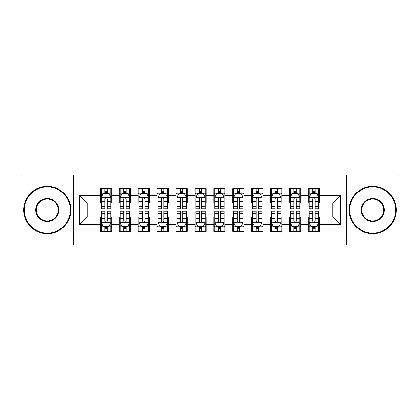 <?xml version="1.0" encoding="UTF-8"?>
<svg xmlns="http://www.w3.org/2000/svg" width="420" height="420" viewBox="0 0 420 420"><rect width="100%" height="100%" fill="white"/><g stroke="black" fill="none" stroke-linecap="round" stroke-linejoin="round"><path stroke-width="0.63" d="M346.647 244.965L399 244.965L399 175.035L346.647 175.035L346.647 244.965L73.353 244.965L73.353 175.035L21 175.035L21 244.965L73.353 244.965M346.647 175.035L73.353 175.035M79.59 224.553L79.59 195.447L100.38 195.447L100.38 203.007L87.15 203.007L87.15 216.993L79.59 224.553L100.38 224.553L100.38 231.263L111.72 231.263L111.72 224.553L119.28 224.553L119.28 231.263L130.62 231.263L130.62 224.553L138.18 224.553L138.18 231.263L149.52 231.263L149.52 224.553L157.08 224.553L157.08 231.263L168.42 231.263L168.42 224.553L175.98 224.553L175.98 231.263L187.32 231.263L187.32 224.553L194.88 224.553L194.88 231.263L206.22 231.263L206.22 224.553L213.78 224.553L213.78 231.263L225.12 231.263L225.12 224.553L232.68 224.553L232.68 231.263L244.02 231.263L244.02 224.553L251.58 224.553L251.58 231.263L262.92 231.263L262.92 224.553L270.48 224.553L270.48 231.263L281.82 231.263L281.82 224.553L289.38 224.553L289.38 231.263L300.72 231.263L300.72 224.553L308.28 224.553L308.28 231.263L319.62 231.263L319.62 216.993L332.85 216.993L332.85 203.007L319.62 203.007L319.62 195.447L340.41 195.447L340.41 224.553L319.62 224.553M319.62 195.447L319.62 188.738L308.28 188.738L308.28 195.447L300.72 195.447L300.72 188.738L289.38 188.738L289.38 195.447L281.82 195.447L281.82 188.738L270.48 188.738L270.48 195.447L262.92 195.447L262.92 188.738L251.58 188.738L251.58 195.447L244.02 195.447L244.02 188.738L232.68 188.738L232.68 195.447L225.12 195.447L225.12 188.738L213.78 188.738L213.78 195.447L206.22 195.447L206.22 188.738L194.88 188.738L194.88 195.447L187.32 195.447L187.32 188.738L175.98 188.738L175.98 195.447L168.42 195.447L168.42 188.738L157.08 188.738L157.08 195.447L149.52 195.447L149.52 188.738L138.18 188.738L138.18 195.447L130.62 195.447L130.62 188.738L119.28 188.738L119.28 195.447L111.72 195.447L111.72 188.738L100.38 188.738L100.38 195.447M300.72 224.553L300.72 216.993L308.28 216.993L308.28 224.553M340.41 195.447L332.85 203.007M281.82 224.553L281.82 216.993L289.38 216.993L289.38 224.553M308.28 195.447L308.28 203.007L300.72 203.007L300.72 195.447M262.92 224.553L262.92 216.993L270.48 216.993L270.48 224.553M289.38 195.447L289.38 203.007L281.82 203.007L281.82 195.447M244.02 224.553L244.02 216.993L251.58 216.993L251.58 224.553M270.48 195.447L270.48 203.007L262.92 203.007L262.92 195.447M225.12 224.553L225.12 216.993L232.68 216.993L232.68 224.553M251.58 195.447L251.58 203.007L244.02 203.007L244.02 195.447M206.22 224.553L206.22 216.993L213.78 216.993L213.78 224.553M232.68 195.447L232.68 203.007L225.12 203.007L225.12 195.447M187.32 224.553L187.32 216.993L194.88 216.993L194.88 224.553M213.78 195.447L213.78 203.007L206.22 203.007L206.22 195.447M168.42 224.553L168.42 216.993L175.98 216.993L175.98 224.553M194.88 195.447L194.88 203.007L187.32 203.007L187.32 195.447M149.52 224.553L149.52 216.993L157.08 216.993L157.08 224.553M175.98 195.447L175.98 203.007L168.42 203.007L168.42 195.447M130.62 224.553L130.62 216.993L138.18 216.993L138.18 224.553M157.08 195.447L157.08 203.007L149.52 203.007L149.52 195.447M111.72 224.553L111.72 216.993L119.28 216.993L119.28 224.553M138.18 195.447L138.18 203.007L130.62 203.007L130.62 195.447M87.15 216.993L100.38 216.993L100.38 224.553M119.28 195.447L119.28 203.007L111.72 203.007L111.72 195.447M308.28 193.463L309.225 193.463M318.675 193.463L319.62 193.463M289.38 193.463L290.325 193.463M299.775 193.463L300.72 193.463M270.48 193.463L271.425 193.463M280.875 193.463L281.82 193.463M251.58 193.463L252.525 193.463M261.975 193.463L262.92 193.463M232.68 193.463L233.625 193.463M243.075 193.463L244.02 193.463M213.78 193.463L214.725 193.463M224.175 193.463L225.12 193.463M194.88 193.463L195.825 193.463M205.275 193.463L206.22 193.463M175.98 193.463L176.925 193.463M186.375 193.463L187.32 193.463M157.08 193.463L158.025 193.463M167.475 193.463L168.42 193.463M138.18 193.463L139.125 193.463M148.575 193.463L149.52 193.463M119.28 193.463L120.225 193.463M129.675 193.463L130.62 193.463M100.38 193.463L101.325 193.463M110.775 193.463L111.72 193.463M100.38 226.538L101.325 226.538M110.775 226.538L111.72 226.538M119.28 226.538L120.225 226.538M129.675 226.538L130.62 226.538M138.18 226.538L139.125 226.538M148.575 226.538L149.52 226.538M157.08 226.538L158.025 226.538M167.475 226.538L168.42 226.538M175.98 226.538L176.925 226.538M186.375 226.538L187.32 226.538M194.88 226.538L195.825 226.538M205.275 226.538L206.22 226.538M213.78 226.538L214.725 226.538M224.175 226.538L225.12 226.538M232.68 226.538L233.625 226.538M243.075 226.538L244.02 226.538M251.58 226.538L252.525 226.538M261.975 226.538L262.92 226.538M270.48 226.538L271.425 226.538M280.875 226.538L281.82 226.538M289.38 226.538L290.325 226.538M299.775 226.538L300.72 226.538M308.28 226.538L309.225 226.538M318.675 226.538L319.62 226.538M79.59 195.447L87.15 203.007M332.85 216.993L340.41 224.553M107.184 191.195L104.916 191.195M110.775 206.498L107.184 206.498L107.184 208.866L110.775 208.866L110.775 197.337L108.885 193.557L103.215 193.557L101.325 197.337L101.325 208.866L104.916 208.866L104.916 206.498L101.325 206.498M101.325 197.337L101.325 188.738M110.775 197.337L110.775 188.738M104.916 193.557L104.916 188.738M107.184 188.738L107.184 193.557M107.184 206.498L107.184 198.755C106.428 197.3 105.672 197.3 104.916 198.755L104.916 206.498M107.184 193.463L104.916 193.463M104.916 228.805L107.184 228.805M101.325 213.502L104.916 213.502L104.916 211.134L101.325 211.134L101.325 222.663L103.215 226.443L108.885 226.443L110.775 222.663L110.775 211.134L107.184 211.134L107.184 213.502L110.775 213.502M110.775 222.663L110.775 231.263M101.325 222.663L101.325 231.263M107.184 226.443L107.184 231.263M104.916 231.263L104.916 226.443M104.916 213.502L104.916 221.246C105.672 222.7 106.428 222.7 107.184 221.246L107.184 213.502M104.916 226.538L107.184 226.538M126.084 191.195L123.816 191.195M129.675 206.498L126.084 206.498L126.084 208.866L129.675 208.866L129.675 197.337L127.785 193.557L122.115 193.557L120.225 197.337L120.225 208.866L123.816 208.866L123.816 206.498L120.225 206.498M120.225 197.337L120.225 188.738M129.675 197.337L129.675 188.738M123.816 193.557L123.816 188.738M126.084 188.738L126.084 193.557M126.084 206.498L126.084 198.755C125.328 197.3 124.572 197.3 123.816 198.755L123.816 206.498M126.084 193.463L123.816 193.463M144.984 191.195L142.716 191.195M148.575 206.498L144.984 206.498L144.984 208.866L148.575 208.866L148.575 197.337L146.685 193.557L141.015 193.557L139.125 197.337L139.125 208.866L142.716 208.866L142.716 206.498L139.125 206.498M139.125 197.337L139.125 188.738M148.575 197.337L148.575 188.738M142.716 193.557L142.716 188.738M144.984 188.738L144.984 193.557M144.984 206.498L144.984 198.755C144.228 197.3 143.472 197.3 142.716 198.755L142.716 206.498M144.984 193.463L142.716 193.463M123.816 228.805L126.084 228.805M120.225 213.502L123.816 213.502L123.816 211.134L120.225 211.134L120.225 222.663L122.115 226.443L127.785 226.443L129.675 222.663L129.675 211.134L126.084 211.134L126.084 213.502L129.675 213.502M129.675 222.663L129.675 231.263M120.225 222.663L120.225 231.263M126.084 226.443L126.084 231.263M123.816 231.263L123.816 226.443M123.816 213.502L123.816 221.246C124.572 222.7 125.328 222.7 126.084 221.246L126.084 213.502M123.816 226.538L126.084 226.538M142.716 228.805L144.984 228.805M139.125 213.502L142.716 213.502L142.716 211.134L139.125 211.134L139.125 222.663L141.015 226.443L146.685 226.443L148.575 222.663L148.575 211.134L144.984 211.134L144.984 213.502L148.575 213.502M148.575 222.663L148.575 231.263M139.125 222.663L139.125 231.263M144.984 226.443L144.984 231.263M142.716 231.263L142.716 226.443M142.716 213.502L142.716 221.246C143.472 222.7 144.228 222.7 144.984 221.246L144.984 213.502M142.716 226.538L144.984 226.538M47.271 233.058A23.058 23.058 0 0 0 70.329 210A23.058 23.058 0 0 0 47.271 186.942A23.058 23.058 0 0 0 24.213 210A23.058 23.058 0 0 0 47.271 233.058M47.271 186.375A23.625 23.625 0 0 1 70.896 210A23.625 23.625 0 0 1 47.271 233.625A23.625 23.625 0 0 1 23.646 210A23.625 23.625 0 0 1 47.271 186.375M47.271 221.529A11.529 11.529 0 0 1 35.742 210A11.529 11.529 0 0 1 47.271 198.471A11.529 11.529 0 0 1 58.8 210A11.529 11.529 0 0 1 47.271 221.529M47.271 199.038A10.962 10.962 0 0 0 36.309 210A10.962 10.962 0 0 0 47.271 220.962A10.962 10.962 0 0 0 58.233 210A10.962 10.962 0 0 0 47.271 199.038M372.729 233.058A23.058 23.058 0 0 0 395.787 210A23.058 23.058 0 0 0 372.729 186.942A23.058 23.058 0 0 0 349.671 210A23.058 23.058 0 0 0 372.729 233.058M372.729 186.375A23.625 23.625 0 0 1 396.354 210A23.625 23.625 0 0 1 372.729 233.625A23.625 23.625 0 0 1 349.104 210A23.625 23.625 0 0 1 372.729 186.375M372.729 221.529A11.529 11.529 0 0 1 361.2 210A11.529 11.529 0 0 1 372.729 198.471A11.529 11.529 0 0 1 384.258 210A11.529 11.529 0 0 1 372.729 221.529M372.729 199.038A10.962 10.962 0 0 0 361.767 210A10.962 10.962 0 0 0 372.729 220.962A10.962 10.962 0 0 0 383.691 210A10.962 10.962 0 0 0 372.729 199.038M163.884 191.195L161.616 191.195M167.475 206.498L163.884 206.498L163.884 208.866L167.475 208.866L167.475 197.337L165.585 193.557L159.915 193.557L158.025 197.337L158.025 208.866L161.616 208.866L161.616 206.498L158.025 206.498M158.025 197.337L158.025 188.738M167.475 197.337L167.475 188.738M161.616 193.557L161.616 188.738M163.884 188.738L163.884 193.557M163.884 206.498L163.884 198.755C163.128 197.3 162.372 197.3 161.616 198.755L161.616 206.498M163.884 193.463L161.616 193.463M182.784 191.195L180.516 191.195M186.375 206.498L182.784 206.498L182.784 208.866L186.375 208.866L186.375 197.337L184.485 193.557L178.815 193.557L176.925 197.337L176.925 208.866L180.516 208.866L180.516 206.498L176.925 206.498M176.925 197.337L176.925 188.738M186.375 197.337L186.375 188.738M180.516 193.557L180.516 188.738M182.784 188.738L182.784 193.557M182.784 206.498L182.784 198.755C182.028 197.3 181.272 197.3 180.516 198.755L180.516 206.498M182.784 193.463L180.516 193.463M161.616 228.805L163.884 228.805M158.025 213.502L161.616 213.502L161.616 211.134L158.025 211.134L158.025 222.663L159.915 226.443L165.585 226.443L167.475 222.663L167.475 211.134L163.884 211.134L163.884 213.502L167.475 213.502M167.475 222.663L167.475 231.263M158.025 222.663L158.025 231.263M163.884 226.443L163.884 231.263M161.616 231.263L161.616 226.443M161.616 213.502L161.616 221.246C162.372 222.7 163.128 222.7 163.884 221.246L163.884 213.502M161.616 226.538L163.884 226.538M180.516 228.805L182.784 228.805M176.925 213.502L180.516 213.502L180.516 211.134L176.925 211.134L176.925 222.663L178.815 226.443L184.485 226.443L186.375 222.663L186.375 211.134L182.784 211.134L182.784 213.502L186.375 213.502M186.375 222.663L186.375 231.263M176.925 222.663L176.925 231.263M182.784 226.443L182.784 231.263M180.516 231.263L180.516 226.443M180.516 213.502L180.516 221.246C181.272 222.7 182.028 222.7 182.784 221.246L182.784 213.502M180.516 226.538L182.784 226.538M201.684 191.195L199.416 191.195M205.275 206.498L201.684 206.498L201.684 208.866L205.275 208.866L205.275 197.337L203.385 193.557L197.715 193.557L195.825 197.337L195.825 208.866L199.416 208.866L199.416 206.498L195.825 206.498M195.825 197.337L195.825 188.738M205.275 197.337L205.275 188.738M199.416 193.557L199.416 188.738M201.684 188.738L201.684 193.557M201.684 206.498L201.684 198.755C200.928 197.3 200.172 197.3 199.416 198.755L199.416 206.498M201.684 193.463L199.416 193.463M199.416 228.805L201.684 228.805M195.825 213.502L199.416 213.502L199.416 211.134L195.825 211.134L195.825 222.663L197.715 226.443L203.385 226.443L205.275 222.663L205.275 211.134L201.684 211.134L201.684 213.502L205.275 213.502M205.275 222.663L205.275 231.263M195.825 222.663L195.825 231.263M201.684 226.443L201.684 231.263M199.416 231.263L199.416 226.443M199.416 213.502L199.416 221.246C200.172 222.7 200.928 222.7 201.684 221.246L201.684 213.502M199.416 226.538L201.684 226.538M220.584 191.195L218.316 191.195M224.175 206.498L220.584 206.498L220.584 208.866L224.175 208.866L224.175 197.337L222.285 193.557L216.615 193.557L214.725 197.337L214.725 208.866L218.316 208.866L218.316 206.498L214.725 206.498M214.725 197.337L214.725 188.738M224.175 197.337L224.175 188.738M218.316 193.557L218.316 188.738M220.584 188.738L220.584 193.557M220.584 206.498L220.584 198.755C219.828 197.3 219.072 197.3 218.316 198.755L218.316 206.498M220.584 193.463L218.316 193.463M218.316 228.805L220.584 228.805M214.725 213.502L218.316 213.502L218.316 211.134L214.725 211.134L214.725 222.663L216.615 226.443L222.285 226.443L224.175 222.663L224.175 211.134L220.584 211.134L220.584 213.502L224.175 213.502M224.175 222.663L224.175 231.263M214.725 222.663L214.725 231.263M220.584 226.443L220.584 231.263M218.316 231.263L218.316 226.443M218.316 213.502L218.316 221.246C219.072 222.7 219.828 222.7 220.584 221.246L220.584 213.502M218.316 226.538L220.584 226.538M239.484 191.195L237.216 191.195M243.075 206.498L239.484 206.498L239.484 208.866L243.075 208.866L243.075 197.337L241.185 193.557L235.515 193.557L233.625 197.337L233.625 208.866L237.216 208.866L237.216 206.498L233.625 206.498M233.625 197.337L233.625 188.738M243.075 197.337L243.075 188.738M237.216 193.557L237.216 188.738M239.484 188.738L239.484 193.557M239.484 206.498L239.484 198.755C238.728 197.3 237.972 197.3 237.216 198.755L237.216 206.498M239.484 193.463L237.216 193.463M237.216 228.805L239.484 228.805M233.625 213.502L237.216 213.502L237.216 211.134L233.625 211.134L233.625 222.663L235.515 226.443L241.185 226.443L243.075 222.663L243.075 211.134L239.484 211.134L239.484 213.502L243.075 213.502M243.075 222.663L243.075 231.263M233.625 222.663L233.625 231.263M239.484 226.443L239.484 231.263M237.216 231.263L237.216 226.443M237.216 213.502L237.216 221.246C237.972 222.7 238.728 222.7 239.484 221.246L239.484 213.502M237.216 226.538L239.484 226.538M258.384 191.195L256.116 191.195M261.975 206.498L258.384 206.498L258.384 208.866L261.975 208.866L261.975 197.337L260.085 193.557L254.415 193.557L252.525 197.337L252.525 208.866L256.116 208.866L256.116 206.498L252.525 206.498M252.525 197.337L252.525 188.738M261.975 197.337L261.975 188.738M256.116 193.557L256.116 188.738M258.384 188.738L258.384 193.557M258.384 206.498L258.384 198.755C257.628 197.3 256.872 197.3 256.116 198.755L256.116 206.498M258.384 193.463L256.116 193.463M256.116 228.805L258.384 228.805M252.525 213.502L256.116 213.502L256.116 211.134L252.525 211.134L252.525 222.663L254.415 226.443L260.085 226.443L261.975 222.663L261.975 211.134L258.384 211.134L258.384 213.502L261.975 213.502M261.975 222.663L261.975 231.263M252.525 222.663L252.525 231.263M258.384 226.443L258.384 231.263M256.116 231.263L256.116 226.443M256.116 213.502L256.116 221.246C256.872 222.7 257.628 222.7 258.384 221.246L258.384 213.502M256.116 226.538L258.384 226.538M277.284 191.195L275.016 191.195M280.875 206.498L277.284 206.498L277.284 208.866L280.875 208.866L280.875 197.337L278.985 193.557L273.315 193.557L271.425 197.337L271.425 208.866L275.016 208.866L275.016 206.498L271.425 206.498M271.425 197.337L271.425 188.738M280.875 197.337L280.875 188.738M275.016 193.557L275.016 188.738M277.284 188.738L277.284 193.557M277.284 206.498L277.284 198.755C276.528 197.3 275.772 197.3 275.016 198.755L275.016 206.498M277.284 193.463L275.016 193.463M275.016 228.805L277.284 228.805M271.425 213.502L275.016 213.502L275.016 211.134L271.425 211.134L271.425 222.663L273.315 226.443L278.985 226.443L280.875 222.663L280.875 211.134L277.284 211.134L277.284 213.502L280.875 213.502M280.875 222.663L280.875 231.263M271.425 222.663L271.425 231.263M277.284 226.443L277.284 231.263M275.016 231.263L275.016 226.443M275.016 213.502L275.016 221.246C275.772 222.7 276.528 222.7 277.284 221.246L277.284 213.502M275.016 226.538L277.284 226.538M296.184 191.195L293.916 191.195M299.775 206.498L296.184 206.498L296.184 208.866L299.775 208.866L299.775 197.337L297.885 193.557L292.215 193.557L290.325 197.337L290.325 208.866L293.916 208.866L293.916 206.498L290.325 206.498M290.325 197.337L290.325 188.738M299.775 197.337L299.775 188.738M293.916 193.557L293.916 188.738M296.184 188.738L296.184 193.557M296.184 206.498L296.184 198.755C295.428 197.3 294.672 197.3 293.916 198.755L293.916 206.498M296.184 193.463L293.916 193.463M293.916 228.805L296.184 228.805M290.325 213.502L293.916 213.502L293.916 211.134L290.325 211.134L290.325 222.663L292.215 226.443L297.885 226.443L299.775 222.663L299.775 211.134L296.184 211.134L296.184 213.502L299.775 213.502M299.775 222.663L299.775 231.263M290.325 222.663L290.325 231.263M296.184 226.443L296.184 231.263M293.916 231.263L293.916 226.443M293.916 213.502L293.916 221.246C294.672 222.7 295.428 222.7 296.184 221.246L296.184 213.502M293.916 226.538L296.184 226.538M315.084 191.195L312.816 191.195M318.675 206.498L315.084 206.498L315.084 208.866L318.675 208.866L318.675 197.337L316.785 193.557L311.115 193.557L309.225 197.337L309.225 208.866L312.816 208.866L312.816 206.498L309.225 206.498M309.225 197.337L309.225 188.738M318.675 197.337L318.675 188.738M312.816 193.557L312.816 188.738M315.084 188.738L315.084 193.557M315.084 206.498L315.084 198.755C314.328 197.3 313.572 197.3 312.816 198.755L312.816 206.498M315.084 193.463L312.816 193.463M312.816 228.805L315.084 228.805M309.225 213.502L312.816 213.502L312.816 211.134L309.225 211.134L309.225 222.663L311.115 226.443L316.785 226.443L318.675 222.663L318.675 211.134L315.084 211.134L315.084 213.502L318.675 213.502M318.675 222.663L318.675 231.263M309.225 222.663L309.225 231.263M315.084 226.443L315.084 231.263M312.816 231.263L312.816 226.443M312.816 213.502L312.816 221.246C313.572 222.7 314.328 222.7 315.084 221.246L315.084 213.502M312.816 226.538L315.084 226.538M110.728 197.243L101.372 197.243M101.325 193.783L103.1 193.783M109.001 193.783L110.775 193.783M104.916 201.432L101.325 201.432M110.775 201.432L107.184 201.432M107.184 192.397L104.916 192.397M101.372 222.758L110.728 222.758M110.775 226.217L109.001 226.217M103.1 226.217L101.325 226.217M107.184 218.568L110.775 218.568M101.325 218.568L104.916 218.568M104.916 227.603L107.184 227.603M129.628 197.243L120.272 197.243M120.225 193.783L121.999 193.783M127.901 193.783L129.675 193.783M123.816 201.432L120.225 201.432M129.675 201.432L126.084 201.432M126.084 192.397L123.816 192.397M148.528 197.243L139.172 197.243M139.125 193.783L140.9 193.783M146.8 193.783L148.575 193.783M142.716 201.432L139.125 201.432M148.575 201.432L144.984 201.432M144.984 192.397L142.716 192.397M120.272 222.758L129.628 222.758M129.675 226.217L127.901 226.217M121.999 226.217L120.225 226.217M126.084 218.568L129.675 218.568M120.225 218.568L123.816 218.568M123.816 227.603L126.084 227.603M139.172 222.758L148.528 222.758M148.575 226.217L146.8 226.217M140.9 226.217L139.125 226.217M144.984 218.568L148.575 218.568M139.125 218.568L142.716 218.568M142.716 227.603L144.984 227.603M167.428 197.243L158.072 197.243M158.025 193.783L159.799 193.783M165.701 193.783L167.475 193.783M161.616 201.432L158.025 201.432M167.475 201.432L163.884 201.432M163.884 192.397L161.616 192.397M186.328 197.243L176.972 197.243M176.925 193.783L178.7 193.783M184.601 193.783L186.375 193.783M180.516 201.432L176.925 201.432M186.375 201.432L182.784 201.432M182.784 192.397L180.516 192.397M158.072 222.758L167.428 222.758M167.475 226.217L165.701 226.217M159.799 226.217L158.025 226.217M163.884 218.568L167.475 218.568M158.025 218.568L161.616 218.568M161.616 227.603L163.884 227.603M176.972 222.758L186.328 222.758M186.375 226.217L184.601 226.217M178.7 226.217L176.925 226.217M182.784 218.568L186.375 218.568M176.925 218.568L180.516 218.568M180.516 227.603L182.784 227.603M205.228 197.243L195.872 197.243M195.825 193.783L197.6 193.783M203.501 193.783L205.275 193.783M199.416 201.432L195.825 201.432M205.275 201.432L201.684 201.432M201.684 192.397L199.416 192.397M195.872 222.758L205.228 222.758M205.275 226.217L203.501 226.217M197.6 226.217L195.825 226.217M201.684 218.568L205.275 218.568M195.825 218.568L199.416 218.568M199.416 227.603L201.684 227.603M224.128 197.243L214.772 197.243M214.725 193.783L216.5 193.783M222.401 193.783L224.175 193.783M218.316 201.432L214.725 201.432M224.175 201.432L220.584 201.432M220.584 192.397L218.316 192.397M214.772 222.758L224.128 222.758M224.175 226.217L222.401 226.217M216.5 226.217L214.725 226.217M220.584 218.568L224.175 218.568M214.725 218.568L218.316 218.568M218.316 227.603L220.584 227.603M243.028 197.243L233.672 197.243M233.625 193.783L235.4 193.783M241.3 193.783L243.075 193.783M237.216 201.432L233.625 201.432M243.075 201.432L239.484 201.432M239.484 192.397L237.216 192.397M233.672 222.758L243.028 222.758M243.075 226.217L241.3 226.217M235.4 226.217L233.625 226.217M239.484 218.568L243.075 218.568M233.625 218.568L237.216 218.568M237.216 227.603L239.484 227.603M261.928 197.243L252.572 197.243M252.525 193.783L254.299 193.783M260.201 193.783L261.975 193.783M256.116 201.432L252.525 201.432M261.975 201.432L258.384 201.432M258.384 192.397L256.116 192.397M252.572 222.758L261.928 222.758M261.975 226.217L260.201 226.217M254.299 226.217L252.525 226.217M258.384 218.568L261.975 218.568M252.525 218.568L256.116 218.568M256.116 227.603L258.384 227.603M280.828 197.243L271.472 197.243M271.425 193.783L273.2 193.783M279.101 193.783L280.875 193.783M275.016 201.432L271.425 201.432M280.875 201.432L277.284 201.432M277.284 192.397L275.016 192.397M271.472 222.758L280.828 222.758M280.875 226.217L279.101 226.217M273.2 226.217L271.425 226.217M277.284 218.568L280.875 218.568M271.425 218.568L275.016 218.568M275.016 227.603L277.284 227.603M299.728 197.243L290.372 197.243M290.325 193.783L292.1 193.783M298 193.783L299.775 193.783M293.916 201.432L290.325 201.432M299.775 201.432L296.184 201.432M296.184 192.397L293.916 192.397M290.372 222.758L299.728 222.758M299.775 226.217L298 226.217M292.1 226.217L290.325 226.217M296.184 218.568L299.775 218.568M290.325 218.568L293.916 218.568M293.916 227.603L296.184 227.603M318.628 197.243L309.272 197.243M309.225 193.783L311 193.783M316.901 193.783L318.675 193.783M312.816 201.432L309.225 201.432M318.675 201.432L315.084 201.432M315.084 192.397L312.816 192.397M309.272 222.758L318.628 222.758M318.675 226.217L316.901 226.217M311 226.217L309.225 226.217M315.084 218.568L318.675 218.568M309.225 218.568L312.816 218.568M312.816 227.603L315.084 227.603"/></g></svg>
